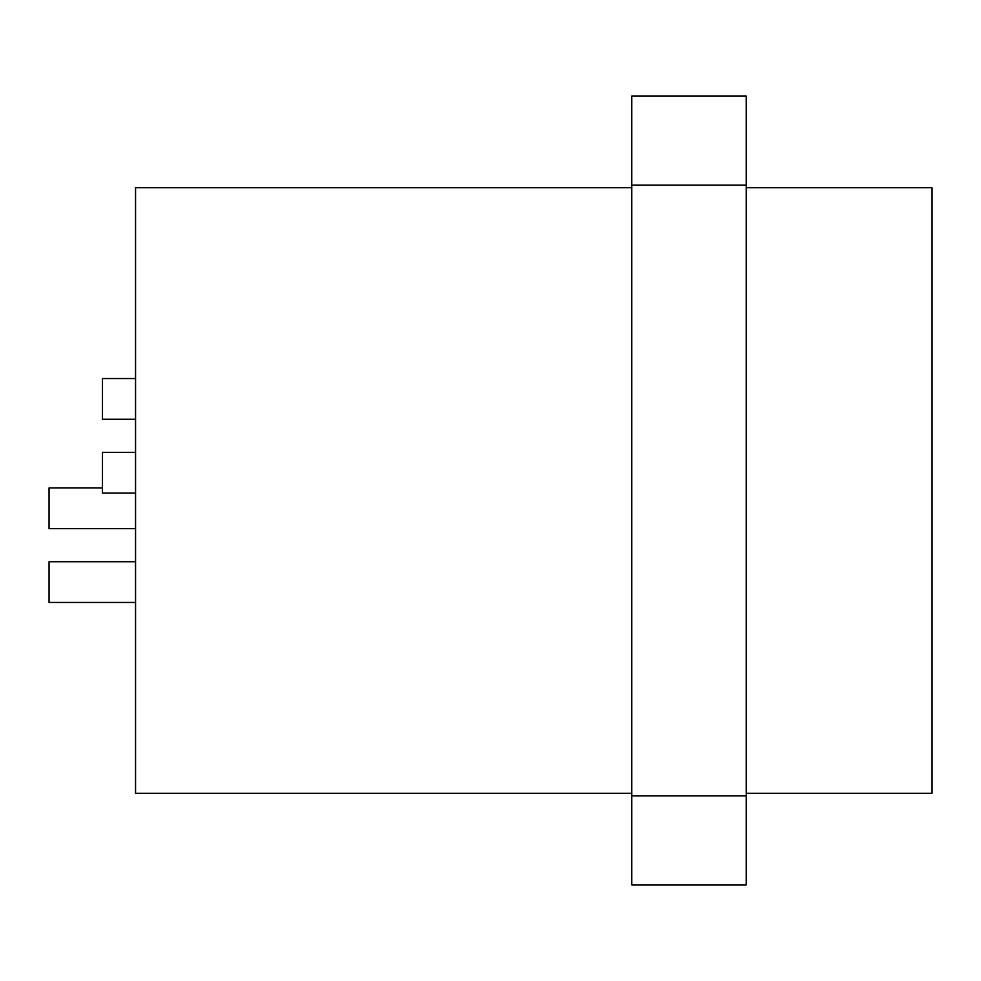 <?xml version="1.0" encoding="UTF-8"?>
<svg xmlns="http://www.w3.org/2000/svg" width="981" height="981" viewBox="0 0 981 981"><rect width="100%" height="100%" fill="white"/><g stroke="black" fill="none" stroke-linecap="round" stroke-linejoin="round"><path stroke-width="1.47" d="M631.715 793.286L135.562 793.286L135.562 187.714L631.715 187.714M746.21 261.51L746.21 96.126L631.715 96.126L631.715 884.874L746.21 884.874L746.21 108.842M746.21 872.158L746.21 793.286L931.95 793.286L931.95 187.714L746.21 187.714M135.562 602.457L49.05 602.457L49.05 561.745L135.562 561.745M135.562 528.661L49.05 528.661L49.05 487.962L102.478 487.962M135.562 419.255L102.478 419.255L102.478 378.543L135.562 378.543M135.562 493.038L102.478 493.038L102.478 452.339L135.562 452.339M746.21 795.824L631.715 795.824M746.21 185.176L631.715 185.176"/></g></svg>
